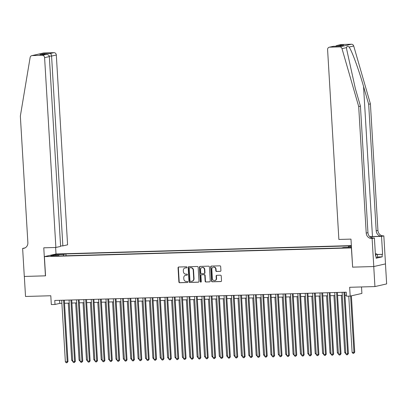 <?xml version="1.0" encoding="UTF-8"?>
<svg xmlns="http://www.w3.org/2000/svg" width="407" height="407" viewBox="0 0 407 407"><rect width="100%" height="100%" fill="white"/><g stroke="black" fill="none" stroke-linecap="round" stroke-linejoin="round"><path stroke-width="0.61" d="M186.966 267.323A0.555 0.504 -102.7 0 0 186.426 266.788L178.729 267.002A0.789 0.722 -102.7 0 0 178.052 267.811L178.892 281.965A0.789 0.722 -102.7 0 0 179.665 282.728L187.357 282.509A0.555 0.504 -102.7 0 0 187.836 281.944A0.555 0.504 -102.7 0 0 187.291 281.41L186.299 281.435A2.528 2.31 -102.7 0 1 183.832 278.988L183.761 277.808A2.528 2.31 -102.7 0 1 185.928 275.229L186.925 275.198A0.555 0.504 -102.7 0 0 187.398 274.633A0.555 0.504 -102.7 0 0 186.859 274.099L185.862 274.125A2.528 2.31 -102.7 0 1 183.394 271.678L183.328 270.497A2.528 2.31 -102.7 0 1 185.495 267.913L186.492 267.887A0.555 0.504 -102.7 0 0 186.966 267.323M220.238 271.383A0.789 0.722 -102.7 0 0 220.915 270.574L220.68 266.605A0.789 0.722 -102.7 0 0 219.907 265.837L211.36 266.081A0.789 0.722 -102.7 0 0 210.684 266.885L211.523 281.039A0.789 0.722 -102.7 0 0 212.296 281.802L220.843 281.563A0.789 0.722 -102.7 0 0 221.52 280.754L221.235 275.956A0.789 0.722 -102.7 0 0 220.462 275.193L216.804 275.295A0.789 0.722 -102.7 0 0 216.127 276.104L216.27 278.48A2.111 1.933 -102.7 0 1 214.799 280.596A2.111 1.933 -102.7 0 1 212.393 278.592L211.838 269.276A2.111 1.933 -102.7 0 1 213.314 267.16A2.111 1.933 -102.7 0 1 215.715 269.164L215.807 270.716A0.789 0.722 -102.7 0 0 216.58 271.484L220.487 271.321M352.64 267.119L351.389 247.924L44.404 256.624L45.548 275.844L24.334 276.445L25.524 296.469L50.799 295.752L51.318 304.563L55.011 304.461L54.772 300.452L346.255 292.195L346.494 296.199L350.183 296.093L361.899 293.442L361.513 286.95M352.528 267.145L373.748 266.544L374.933 286.569L349.659 287.286L350.183 296.093M198.153 267.241A0.789 0.722 -102.7 0 0 197.38 266.478L188.833 266.717A0.789 0.722 -102.7 0 0 188.156 267.526L188.996 281.675A0.789 0.722 -102.7 0 0 189.769 282.443L198.316 282.199A0.789 0.722 -102.7 0 0 198.992 281.395L198.153 267.241M200.096 266.397L208.643 266.158A0.789 0.722 -102.7 0 1 209.417 266.921L210.256 281.074A0.789 0.722 -102.7 0 1 209.58 281.878L205.922 281.985A0.789 0.722 -102.7 0 1 205.148 281.217L204.807 275.478A0.789 0.722 -102.7 0 0 204.039 274.715L201.613 274.781A0.789 0.722 -102.7 0 0 200.931 275.59L201.287 281.563A0.555 0.504 -102.7 0 1 200.275 281.593L199.42 267.206A0.789 0.722 -102.7 0 1 200.096 266.397M385.46 263.904L386.65 283.918L374.933 286.569M58.425 254.456L63.523 254.044L60.389 254.014L56.919 254.385L58.425 254.456M351.363 245.604L56.12 253.973L44.404 256.624M348.285 247.329L348.58 246.367L350.798 245.869L65.954 253.937L63.736 254.441L63.304 255.845M348.58 246.367L351.404 246.286M351.46 247.237L343.773 247.456L341.554 247.96L56.71 256.028L58.929 255.53L50.809 255.759L55.622 254.67L63.736 254.441M55.011 304.461L59.758 303.383L61.889 303.327M64.535 303.251L69.266 303.113M71.912 303.042L76.648 302.905M79.294 302.833L84.025 302.696M86.671 302.62L91.407 302.487M94.053 302.411L98.784 302.279M101.429 302.203L106.166 302.07M108.811 301.994L113.543 301.862M116.188 301.785L120.925 301.653M123.57 301.577L128.302 301.445M130.947 301.368L135.684 301.231M138.329 301.16L143.06 301.022M145.706 300.951L150.442 300.814M153.088 300.742L157.819 300.605M160.465 300.529L165.201 300.397M167.847 300.32L172.578 300.188M175.224 300.112L179.96 299.979M182.606 299.903L187.337 299.771M189.983 299.694L194.719 299.562M197.364 299.486L202.096 299.354M204.741 299.277L209.478 299.14M212.123 299.069L216.855 298.931M219.5 298.86L224.237 298.723M226.882 298.646L231.614 298.514M234.259 298.438L238.995 298.306M241.641 298.229L246.372 298.097M249.018 298.021L253.754 297.888M256.4 297.812L261.131 297.68M263.777 297.603L268.513 297.471M271.159 297.395L275.89 297.258M278.536 297.186L283.267 297.049M285.918 296.978L290.649 296.84M293.294 296.769L298.026 296.632M300.676 296.555L305.408 296.423M308.053 296.347L312.785 296.215M315.43 296.138L320.167 296.006M322.812 295.93L327.543 295.797M330.189 295.721L334.925 295.589M337.571 295.513L342.302 295.38M344.948 295.304L346.438 295.263M59.575 300.32L59.758 303.383M66.061 255.764L65.954 253.937M59.142 255.962L58.929 255.53M56.135 255.606L55.622 254.67M186.721 267.816L185.811 267.842A2.528 2.31 -102.7 0 0 185.246 267.938M185.678 275.249A2.528 2.31 -102.7 0 1 186.243 275.157L187.154 275.127M178.765 267.002A0.789 0.722 -102.7 0 0 178.368 267.74L179.207 281.888A0.789 0.722 -102.7 0 0 179.98 282.656L187.591 282.443M188.868 266.717A0.789 0.722 -102.7 0 0 188.472 267.455L189.311 281.603A0.789 0.722 -102.7 0 0 190.084 282.372L198.596 282.127M189.698 267.796A0.555 0.504 -102.7 0 0 189.219 268.361L189.957 280.784A0.555 0.504 -102.7 0 0 190.496 281.318L191.549 281.288A2.528 2.31 -102.7 0 0 193.717 278.709L193.213 270.217A2.528 2.31 -102.7 0 0 190.746 267.765L190.013 267.725A0.555 0.504 -102.7 0 0 189.835 267.765M192.114 281.196A2.528 2.31 -102.7 0 0 194.032 278.637L193.717 278.709M190.013 267.725L191.061 267.694A2.528 2.31 -102.7 0 1 193.529 270.146L194.032 278.637M209.859 281.812L205.922 281.985M201.679 274.766A0.789 0.722 -102.7 0 1 201.928 274.71L204.355 274.644A0.789 0.722 -102.7 0 1 205.123 275.407L205.464 281.145A0.789 0.722 -102.7 0 0 206.237 281.914M200.132 266.397A0.789 0.722 -102.7 0 0 199.735 267.134L200.59 281.522A0.555 0.504 -102.7 0 0 201.053 282.051M204.456 269.526A2.111 1.933 -102.7 0 0 202.05 267.521A2.111 1.933 -102.7 0 0 200.58 269.632L200.773 272.914A0.789 0.722 -102.7 0 0 201.546 273.682L203.973 273.611A0.789 0.722 -102.7 0 0 204.65 272.807L204.456 269.526L204.772 269.454A2.111 1.933 -102.7 0 0 202.213 267.491M204.289 273.54A0.789 0.722 -102.7 0 0 204.965 272.736L204.65 272.807M204.772 269.454L204.965 272.736M213.472 267.129A2.111 1.933 -102.7 0 1 216.031 269.093L216.122 270.645A0.789 0.722 -102.7 0 0 216.895 271.413L220.518 271.311M214.952 280.555A2.111 1.933 -102.7 0 0 216.585 278.408L216.27 278.48M216.845 275.295A0.789 0.722 -102.7 0 0 216.443 276.032L216.585 278.408M211.396 266.076A0.789 0.722 -102.7 0 0 210.999 266.814L211.838 280.967A0.789 0.722 -102.7 0 0 212.612 281.73L221.123 281.491M68.295 303.144L71.693 360.363L72.665 360.337M72.726 361.33L71.693 360.363M63.553 300.208L67.206 361.747L65.364 361.798L61.706 300.259M64.352 300.183L68 361.564L67.206 361.747L66.951 362.749L66.214 362.769L65.364 361.798M68 361.564L66.951 362.749M375.356 253.841L376.307 253.815L377.33 254.375L377.518 257.575L376.099 257.738M377.33 254.375L375.396 254.589M60.582 245.96L62.856 245.894L67.587 244.821L56.314 55.001L51.577 56.074L49.247 56.141M62.856 245.894L51.577 56.074C51.409 54.614 50.941 53.765 50.173 53.521L53.953 52.661L43.88 52.946L32.168 55.596A2.411 2.208 -102.7 0 0 30.128 57.489L20.35 116.102L27.869 242.648A5.632 5.154 77.3 0 1 23.947 248.29A5.632 5.154 77.3 0 1 23.036 248.402L22.629 248.418L24.298 276.45L45.548 275.824M45.436 275.849L43.773 247.817L55.876 247.471L44.597 57.652A2.411 2.208 -102.7 0 0 42.242 55.311L32.168 55.596M22.629 248.418L25.046 247.894M56.013 253.999L55.622 247.481M55.876 247.471L60.607 246.403L49.328 56.583L44.597 57.652M31.777 55.647L43.493 52.996A2.411 2.208 77.3 0 1 43.88 52.946M53.953 52.661A2.411 2.208 77.3 0 1 56.314 55.001M24.791 248.011A5.632 5.154 77.3 0 1 24.771 248.011L23.036 248.402M42.242 55.311L46.271 54.441L40.39 54.614M40.145 54.614L46.022 54.457C47.94 54.441 49.044 55.149 49.328 56.583M39.896 54.63L44.048 53.693L44.968 54.477M341.381 44.516L337.042 45.462L340.99 44.566A2.411 2.208 77.3 0 1 341.381 44.516L351.455 44.231A2.411 2.208 77.3 0 1 353.714 45.996L370.411 103.866L368.676 104.258L376.195 230.805A5.632 5.154 -102.7 0 0 381.695 236.263L372.466 236.528A10.475 0.748 -3.4 0 0 369.739 236.635M368.676 104.258L363.558 86.513C358.745 69.536 351.913 50.9 349.079 47.044C347.624 45.93 346.805 46.113 346.632 47.599L346.667 49.272L355.306 88.38L360.429 106.125L367.948 232.672A5.632 5.154 -102.7 0 0 373.443 238.131L371.713 238.522L372.115 238.512L373.784 266.544L352.64 267.145L350.976 239.113L338.873 239.453L327.594 49.634A2.411 2.208 -102.7 0 1 329.665 47.166L339.738 46.881L351.455 44.231M370.411 103.866L377.925 230.413A5.632 5.154 -102.7 0 0 383.425 235.872L383.832 235.862L385.495 263.894L373.784 266.544M360.429 106.125L358.694 106.517L366.214 233.063A5.632 5.154 -102.7 0 0 371.713 238.522M346.632 47.599L341.997 48.647L358.694 106.517M377.335 254.472L382.6 254.319L377.34 254.568M375.473 255.835L375.987 255.82L376.129 258.221L382.239 256.837L382.097 254.436M375.987 255.82L375.478 255.932L374.415 237.993L372.115 238.512M383.832 235.862L381.537 236.381L371.906 236.655A9.051 0.646 -3.4 0 0 369.841 236.732M382.6 254.319L381.537 236.381M372.415 238.049L374.415 237.993M341.997 48.647A2.411 2.208 -102.7 0 0 339.738 46.881M382.239 256.837L377.482 256.975M337.042 45.462L335.429 46.245M337.596 45.375L343.722 45.197L339.413 46.133M343.722 45.197L339.382 46.144M339.575 46.139L333.353 46.306L329.278 47.217M75.671 302.935L79.075 360.154L80.047 360.129M80.108 361.121L79.075 360.154M83.053 302.727L86.452 359.946L87.424 359.92M87.485 360.912L86.452 359.946M90.43 302.518L93.834 359.737L94.806 359.707M94.867 360.704L93.834 359.737M97.812 302.304L101.211 359.529L102.182 359.498M102.243 360.495L101.211 359.529M70.93 299.995L74.588 361.533L72.741 361.589L69.083 300.051M71.729 299.974L75.376 361.355L74.588 361.533L74.333 362.54L73.596 362.561L72.741 361.589M75.376 361.355L74.333 362.54M78.312 299.786L81.965 361.324L80.123 361.38L76.465 299.842M79.111 299.766L82.758 361.146L81.965 361.324L81.71 362.332L80.973 362.352L80.123 361.38M82.758 361.146L81.71 362.332M85.689 299.577L89.347 361.116L87.5 361.172L83.842 299.633M86.488 299.557L90.135 360.938L89.347 361.116L89.092 362.118L88.355 362.144L87.5 361.172M90.135 360.938L89.092 362.118M93.071 299.369L96.724 360.907L94.882 360.958L91.224 299.42M93.869 299.349L97.517 360.729L96.724 360.907L96.469 361.909L95.731 361.93L94.882 360.958M97.517 360.729L96.469 361.909M105.189 302.096L108.593 359.32L109.564 359.289M109.625 360.287L108.593 359.32M100.448 299.16L104.106 360.699L102.259 360.75L98.601 299.211M101.246 299.14L104.894 360.521L104.106 360.699L103.851 361.701L103.113 361.721L102.259 360.75M104.894 360.521L103.851 361.701M112.571 301.887L115.97 359.111L116.941 359.081M117.002 360.078L115.97 359.111M107.83 298.952L111.482 360.49L109.641 360.541L105.983 299.003M108.628 298.926L112.276 360.312L111.482 360.49L111.228 361.492L110.49 361.513L109.641 360.541M112.276 360.312L111.228 361.492M119.948 301.679L123.352 358.898L124.323 358.872M124.379 359.869L123.352 358.898M115.206 298.743L118.864 360.281L117.018 360.332L113.36 298.794M116.005 298.718L119.653 360.103L118.864 360.281L118.61 361.284L117.872 361.304L117.018 360.332M119.653 360.103L118.61 361.284M127.33 301.47L130.728 358.689L131.7 358.664M131.761 359.656L130.728 358.689M122.583 298.534L126.241 360.073L124.394 360.124L120.742 298.585M123.387 298.509L127.035 359.895L126.241 360.073L125.987 361.075L125.249 361.095L124.394 360.124M127.035 359.895L125.987 361.075M134.707 301.261L138.11 358.481L139.082 358.455M139.138 359.447L138.11 358.481M129.965 298.326L133.623 359.864L131.776 359.915L128.119 298.377M130.764 298.3L134.412 359.681L133.623 359.864L133.369 360.867L132.631 360.887L131.776 359.915M134.412 359.681L133.369 360.867M142.089 301.053L145.487 358.272L146.459 358.246M146.52 359.239L145.487 358.272M137.342 298.112L141 359.656L139.153 359.707L135.5 298.168M138.146 298.092L141.794 359.473L141 359.656L140.746 360.658L140.008 360.678L139.153 359.707M141.794 359.473L140.746 360.658M149.466 300.844L152.869 358.063L153.841 358.038M153.897 359.03L152.869 358.063M144.724 297.904L148.382 359.442L146.535 359.498L142.877 297.96M145.523 297.883L149.171 359.264L148.382 359.442L148.128 360.449L147.39 360.47L146.535 359.498M149.171 359.264L148.128 360.449M156.848 300.636L160.246 357.855L161.218 357.829M161.279 358.821L160.246 357.855M152.101 297.695L155.759 359.233L153.912 359.289L150.259 297.751M152.905 297.675L156.553 359.055L155.759 359.233L155.505 360.236L154.767 360.261L153.912 359.289M156.553 359.055L155.505 360.236M164.225 300.422L167.628 357.646L168.6 357.616M168.656 358.613L167.628 357.646M159.483 297.486L163.141 359.025L161.294 359.076L157.636 297.537M160.282 297.466L163.929 358.847L163.141 359.025L162.886 360.027L162.149 360.047L161.294 359.076M163.929 358.847L162.886 360.027M171.606 300.213L175.005 357.438L175.977 357.407M176.038 358.404L175.005 357.438M166.86 297.278L170.518 358.816L168.671 358.867L165.018 297.329M167.664 297.258L171.311 358.638L170.518 358.816L170.263 359.819L169.526 359.839L168.671 358.867M171.311 358.638L170.263 359.819M178.983 300.005L182.387 357.229L183.359 357.198M183.415 358.196L182.387 357.229M174.242 297.069L177.9 358.608L176.053 358.659L172.395 297.12M175.041 297.049L178.688 358.43L177.9 358.608L177.645 359.61L176.908 359.63L176.053 358.659M178.688 358.43L177.645 359.61M186.365 299.796L189.764 357.02L190.735 356.99M190.797 357.987L189.764 357.02M181.619 296.861L185.277 358.399L183.43 358.45L179.777 296.912M182.422 296.835L186.07 358.221L185.277 358.399L185.022 359.401L184.285 359.422L183.43 358.45M186.07 358.221L185.022 359.401M193.742 299.588L197.146 356.807L198.117 356.781M198.173 357.773L197.146 356.807M189.001 296.652L192.659 358.191L190.812 358.241L187.154 296.703M189.799 296.627L193.447 358.012L192.659 358.191L192.404 359.193L191.666 359.213L190.812 358.241M193.447 358.012L192.404 359.193M201.124 299.379L204.523 356.598L205.494 356.573M205.555 357.565L204.523 356.598M196.378 296.444L200.035 357.982L198.189 358.033L194.536 296.494M197.181 296.418L200.829 357.799L200.035 357.982L199.781 358.984L199.043 359.005L198.189 358.033M200.829 357.799L199.781 358.984M208.501 299.17L211.905 356.39L212.876 356.364M212.932 357.356L211.905 356.39M203.759 296.235L207.417 357.773L205.571 357.824L201.913 296.286M204.558 296.21L208.206 357.59L207.417 357.773L207.163 358.776L206.425 358.796L205.571 357.824M208.206 357.59L207.163 358.776M215.883 298.962L219.281 356.181L220.253 356.156M220.314 357.148L219.281 356.181M211.136 296.021L214.794 357.56L212.947 357.616L209.295 296.077M211.94 296.001L215.588 357.382L214.794 357.56L214.54 358.567L213.802 358.587L212.947 357.616M215.588 357.382L214.54 358.567M223.26 298.753L226.663 355.972L227.635 355.947M227.691 356.939L226.663 355.972M218.518 295.813L222.176 357.351L220.329 357.407L216.672 295.869M219.317 295.792L222.965 357.173L222.176 357.351L221.922 358.358L221.184 358.379L220.329 357.407M222.965 357.173L221.922 358.358M230.642 298.545L234.04 355.764L235.012 355.738M235.073 356.73L234.04 355.764M225.895 295.604L229.553 357.143L227.706 357.198L224.054 295.66M226.699 295.584L230.347 356.964L229.553 357.143L229.299 358.145L228.561 358.17L227.706 357.198M230.347 356.964L229.299 358.145M238.019 298.331L241.422 355.555L242.394 355.525M242.45 356.522L241.422 355.555M233.277 295.396L236.935 356.934L235.088 356.985L231.43 295.446M234.076 295.375L237.724 356.756L236.935 356.934L236.681 357.936L235.943 357.957L235.088 356.985M237.724 356.756L236.681 357.936M245.401 298.122L248.799 355.347L249.771 355.316M249.832 356.313L248.799 355.347M240.654 295.187L244.312 356.725L242.465 356.776L238.812 295.238M241.458 295.167L245.106 356.547L244.312 356.725L244.058 357.728L243.32 357.748L242.465 356.776M245.106 356.547L244.058 357.728M252.778 297.914L256.181 355.138L257.153 355.108M257.209 356.105L256.181 355.138M260.159 297.705L263.558 354.929L264.53 354.899M264.591 355.896L263.558 354.929M267.536 297.497L270.94 354.716L271.912 354.69M271.968 355.682L270.94 354.716M248.036 294.978L251.689 356.517L249.847 356.568L246.189 295.029M248.835 294.953L252.482 356.339L251.689 356.517L251.44 357.519L250.697 357.539L249.847 356.568M252.482 356.339L251.44 357.519M255.413 294.77L259.071 356.308L257.224 356.359L253.571 294.821M256.217 294.744L259.864 356.13L259.071 356.308L258.816 357.31L258.079 357.331L257.224 356.359M259.864 356.13L258.816 357.31M262.795 294.561L266.448 356.1L264.606 356.15L260.948 294.612M263.594 294.536L267.241 355.922L266.448 356.1L266.198 357.102L265.456 357.122L264.606 356.15M267.241 355.922L266.198 357.102M274.918 297.288L278.317 354.507L279.288 354.482M279.35 355.474L278.317 354.507M270.172 294.353L273.83 355.891L271.983 355.942L268.33 294.403M270.976 294.327L274.623 355.708L273.83 355.891L273.575 356.893L272.838 356.914L271.983 355.942M274.623 355.708L273.575 356.893M282.295 297.079L285.694 354.299L286.67 354.273M286.726 355.265L285.694 354.299M277.554 294.144L281.206 355.682L279.365 355.733L275.707 294.195M278.352 294.119L282 355.499L281.206 355.682L280.957 356.685L280.214 356.705L279.365 355.733M282 355.499L280.957 356.685M289.677 296.871L293.076 354.09L294.047 354.065M294.108 355.057L293.076 354.09M284.931 293.93L288.588 355.469L286.742 355.525L283.089 293.986M285.734 293.91L289.382 355.291L288.588 355.469L288.334 356.476L287.596 356.496L286.742 355.525M289.382 355.291L288.334 356.476M297.054 296.662L300.452 353.881L301.429 353.856M301.485 354.848L300.452 353.881M292.312 293.722L295.965 355.26L294.124 355.316L290.466 293.778M293.111 293.701L296.759 355.082L295.965 355.26L295.711 356.262L294.973 356.288L294.124 355.316M296.759 355.082L295.711 356.262M304.436 296.449L307.834 353.673L308.806 353.642M308.867 354.639L307.834 353.673M299.689 293.513L303.347 355.052L301.501 355.102L297.848 293.564M300.493 293.493L304.141 354.873L303.347 355.052L303.093 356.054L302.355 356.074L301.501 355.102M304.141 354.873L303.093 356.054M311.813 296.24L315.211 353.464L316.188 353.434M316.244 354.431L315.211 353.464M307.071 293.305L310.724 354.843L308.882 354.894L305.225 293.355M307.87 293.284L311.518 354.665L310.724 354.843L310.47 355.845L309.732 355.866L308.882 354.894M311.518 354.665L310.47 355.845M319.195 296.031L322.593 353.256L323.565 353.225M323.626 354.222L322.593 353.256M314.448 293.096L318.106 354.634L316.259 354.685L312.607 293.147M315.252 293.076L318.9 354.456L318.106 354.634L317.852 355.637L317.114 355.657L316.259 354.685M318.9 354.456L317.852 355.637M326.572 295.823L329.97 353.047L330.947 353.017M331.003 354.014L329.97 353.047M321.83 292.887L325.483 354.426L323.641 354.477L319.983 292.938M322.629 292.862L326.277 354.248L325.483 354.426L325.229 355.428L324.491 355.448L323.641 354.477M326.277 354.248L325.229 355.428M333.954 295.614L337.352 352.833L338.324 352.808M338.385 353.8L337.352 352.833M329.207 292.679L332.865 354.217L331.018 354.268L327.365 292.73M330.011 292.653L333.654 354.039L332.865 354.217L332.611 355.219L331.873 355.24L331.018 354.268M333.654 354.039L332.611 355.219M341.331 295.406L344.729 352.625L345.706 352.599M345.762 353.591L344.729 352.625M336.589 292.47L340.242 354.009L338.4 354.059L334.742 292.521M337.388 292.445L341.035 353.825L340.242 354.009L339.987 355.011L339.25 355.031L338.4 354.059M341.035 353.825L339.987 355.011M348.768 296.133L352.111 352.416L353.958 352.365L354.746 352.187L351.399 295.818M354.746 352.187L353.703 353.368L353.958 352.365L350.605 296.001M353.703 353.368L352.966 353.388L352.111 352.416M343.966 292.262L347.624 353.8L345.777 353.851L342.124 292.312M344.77 292.236L348.412 353.617L347.624 353.8L347.369 354.802L346.632 354.823L345.777 353.851M348.412 353.617L347.369 354.802M60.414 254.4L60.389 254.014M62.032 254.294L62.012 253.968M185.811 267.842L185.495 267.913M186.243 275.157L185.928 275.229M179.98 282.656L179.665 282.728M179.207 281.888L178.892 281.965M178.368 267.74L178.052 267.811M190.084 282.372L189.769 282.443M189.311 281.603L188.996 281.675M188.472 267.455L188.156 267.526M193.529 270.146L193.213 270.217M191.061 267.694L190.746 267.765M205.464 281.145L205.148 281.217M205.123 275.407L204.807 275.478M204.355 274.644L204.039 274.715M201.928 274.71L201.613 274.781M200.59 281.522L200.275 281.593M199.735 267.134L199.42 267.206M216.895 271.413L216.58 271.484M216.122 270.645L215.807 270.716M216.031 269.093L215.715 269.164M216.443 276.032L216.127 276.104M212.612 281.73L212.296 281.802M211.838 280.967L211.523 281.039M210.999 266.814L210.684 266.885M44.048 53.693L50.173 53.521M363.558 86.513L372.466 236.528M367.948 232.672L366.214 233.063M376.195 230.805L377.925 230.413M333.45 46.312L329.665 47.166M353.714 45.996L349.079 47.044M381.695 236.263L383.425 235.872M371.983 237.947L371.906 236.655M185.404 267.892L185.088 267.969M185.836 275.208L185.521 275.28M189.921 267.735L189.606 267.806M192.272 281.166L191.956 281.237M201.801 274.725L201.485 274.796M202.365 267.445L202.05 267.521M204.416 273.524L204.1 273.596M213.629 267.089L213.314 267.16M215.115 280.525L214.799 280.596M333.353 46.306L339.479 46.133"/></g></svg>
